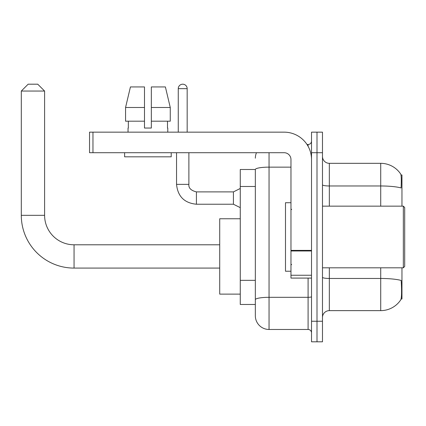 <?xml version="1.0" encoding="UTF-8"?>
<svg xmlns="http://www.w3.org/2000/svg" width="426" height="426" viewBox="0 0 426 426"><rect width="100%" height="100%" fill="white"/><g stroke="black" fill="none" stroke-linecap="round" stroke-linejoin="round"><path stroke-width="0.64" d="M401.958 206.147L401.958 174.974L400.988 174.974M401.074 298.983L401.958 298.983L401.958 267.81M255.339 169.495L240.269 169.495L240.269 304.468L255.339 304.468L255.339 315.767L255.339 169.495M322.482 317.482A6.853 6.853 0 0 1 329.335 310.634L380.722 310.634A23.978 23.978 0 0 0 400.77 299.808L400.77 299.808C401.59 297.875 401.782 292.348 401.335 283.226L401.159 280.452A23.978 4.164 180 0 0 380.722 278.466L380.722 267.81M317.003 321.252L317.003 341.806L322.482 341.806L322.482 321.252L317.003 321.252L317.003 341.806L311.523 341.806L311.523 321.252L317.003 321.252L317.003 152.71L317.003 321.252M311.523 321.252L311.523 132.156L317.003 132.156L317.003 152.71L317.003 132.156L322.482 132.156L322.482 321.252M380.722 206.147L380.722 185.976A23.978 4.164 180 0 1 401.106 187.946C401.436 180.054 401.303 175.427 400.717 174.069L400.717 174.069A23.978 23.978 0 0 0 380.722 163.328A23.978 23.978 0 0 1 400.632 173.946A23.978 23.978 0 0 0 380.722 163.328L329.335 163.328A6.853 6.853 0 0 1 322.482 156.475A6.853 6.853 0 0 0 329.335 163.328L329.335 206.147M269.046 152.71L269.046 329.474L308.094 329.474L308.094 278.087M307.002 144.489L308.094 144.489A3.424 3.424 0 0 0 311.523 141.059M255.339 308.232L255.339 302.066M311.523 332.898A3.424 3.424 0 0 0 308.094 329.474M255.339 158.19A13.701 13.701 0 0 1 256.484 152.71M269.046 329.474A13.701 13.701 0 0 1 255.339 315.767M151.336 128.045L144.489 128.045L151.336 128.045L144.489 128.045L151.336 128.045L151.336 86.936L165.394 86.936L170.262 107.49L170.262 121.192L151.336 121.192M144.489 107.49L125.564 107.49L130.431 86.936L125.564 107.49L130.431 86.936L144.489 86.936L144.489 128.045M219.715 268.087L74.055 268.087A52.755 52.755 0 0 1 21.3 215.327L21.3 91.047L28.153 84.194L37.744 84.194L44.597 91.047L21.3 91.047M74.055 268.087L74.055 244.79A29.463 29.463 0 0 1 44.597 215.327L44.597 91.047M240.269 218.756L219.715 218.756L219.715 294.121L240.269 294.121M311.523 278.087L290.969 278.087L290.969 250.381L311.523 250.381M311.523 159.558A27.408 27.408 0 0 0 284.115 132.156L92.964 132.156L92.964 152.71L284.115 152.71A6.853 6.853 0 0 1 290.969 159.558L290.969 250.381M92.964 152.71L89.54 152.71L89.54 132.156L92.964 132.156M128.045 128.045L128.343 128.045L128.045 128.045L128.045 132.156M167.78 128.045L167.482 128.045L167.78 128.045L167.78 132.156M167.482 121.192L167.482 128.045M128.343 128.045L128.343 121.192M124.616 152.71L124.616 156.821L171.209 156.821L171.209 152.71M144.489 121.192L125.564 121.192L125.564 107.49M170.262 121.192L170.262 107.49L151.336 107.49M170.262 107.49L165.394 86.936L170.262 107.49M403.331 206.147L404.7 207.521L404.7 266.442L403.331 267.81L403.331 206.147L322.482 206.147M290.969 202.723L285.489 202.723L285.489 271.234L290.969 271.234M178.265 132.156L178.265 88.651A4.452 4.452 0 0 1 182.717 84.194A4.452 4.452 0 0 1 187.168 88.651L187.168 132.156M240.269 207.654L233.416 204.23L233.416 191.897L240.269 188.473M176.55 152.71L176.55 184.362L188.883 184.362L188.883 152.71M255.339 186.481L240.269 186.481M255.339 280.34L240.269 280.34M380.722 310.634L380.722 278.466L329.335 278.466L329.335 310.634M400.717 174.069A23.978 23.978 0 0 0 380.722 163.328L380.722 185.976L329.335 185.976A6.853 1.187 0 0 1 322.482 184.783M322.482 152.71L311.523 152.71M329.335 267.81L329.335 278.466A6.853 1.187 0 0 1 322.482 277.278M311.523 296.714A3.424 0.596 0 0 1 308.094 297.311L269.046 297.311A13.701 2.38 180 0 0 255.339 299.686M255.339 169.511A13.701 2.38 180 0 1 269.046 167.136L290.969 167.136M308.094 146.294L308.094 144.489M21.3 215.327L44.597 215.327M311.523 250.978L290.969 250.978M290.969 275.255L311.523 275.255M233.416 204.23L196.418 204.23C184.367 203.037 177.743 196.418 176.55 184.362C177.743 196.418 184.367 203.037 196.418 204.23C184.367 203.037 177.743 196.418 176.55 184.362C177.743 196.418 184.367 203.037 196.418 204.23C184.367 203.037 177.743 196.418 176.55 184.362C177.743 196.418 184.367 203.037 196.418 204.23C184.367 203.037 177.743 196.418 176.55 184.362C177.743 196.418 184.367 203.037 196.418 204.23C184.367 203.037 177.743 196.418 176.55 184.362C177.743 196.418 184.367 203.037 196.418 204.23C184.367 203.037 177.743 196.418 176.55 184.362C177.743 196.418 184.367 203.037 196.418 204.23C184.367 203.037 177.743 196.418 176.55 184.362C177.743 196.418 184.367 203.037 196.418 204.23C184.367 203.037 177.743 196.418 176.55 184.362C177.743 196.418 184.367 203.037 196.418 204.23L196.418 191.908M178.265 88.651L187.168 88.651M219.715 244.79L74.055 244.79M188.883 184.362C188.468 188.015 190.981 190.529 196.418 191.897C190.981 190.529 188.468 188.015 188.883 184.362C188.468 188.015 190.981 190.529 196.418 191.897C190.981 190.529 188.468 188.015 188.883 184.362C188.468 188.015 190.981 190.529 196.418 191.897C190.981 190.529 188.468 188.015 188.883 184.362C188.468 188.015 190.981 190.529 196.418 191.897C190.981 190.529 188.468 188.015 188.883 184.362C188.468 188.015 190.981 190.529 196.418 191.897C190.981 190.529 188.468 188.015 188.883 184.362C188.468 188.015 190.981 190.529 196.418 191.897C190.981 190.529 188.468 188.015 188.883 184.362C188.468 188.015 190.981 190.529 196.418 191.897C190.981 190.529 188.468 188.015 188.883 184.362C188.468 188.015 190.981 190.529 196.418 191.897C190.981 190.529 188.468 188.015 188.883 184.362C188.468 188.015 190.981 190.529 196.418 191.897L233.416 191.897M322.482 267.81L403.331 267.81M291.656 209.576L290.969 208.889M291.656 264.386L290.969 265.068M176.55 184.362C177.743 196.418 184.367 203.037 196.418 204.23"/></g></svg>
